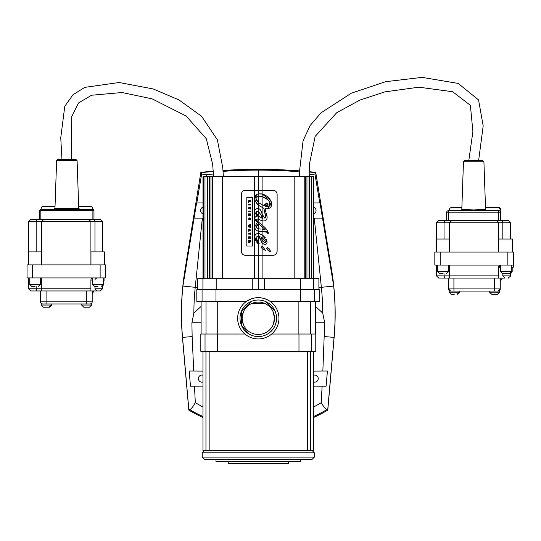 <?xml version="1.0" encoding="UTF-8"?>
<svg xmlns="http://www.w3.org/2000/svg" width="541" height="541" viewBox="0 0 541 541"><rect width="100%" height="100%" fill="white"/><g stroke="black" fill="none" stroke-linecap="round" stroke-linejoin="round"><path stroke-width="0.81" d="M307.43 450.606L307.43 351.38M205.945 351.38L205.945 450.606L310.642 450.606L310.642 351.38M310.642 450.606L313.631 450.606L313.631 351.38M209.157 450.606L209.157 351.38M205.945 450.606L202.956 450.606L202.956 351.38M202.246 457.118L204.417 459.282L312.177 459.282L314.348 457.118L202.246 457.118L202.246 452.776L204.417 450.606M216.001 459.282L300.593 459.282L300.593 461.453L216.001 461.453L216.001 459.282M228.234 461.453L228.234 463.623L288.36 463.623L288.36 461.453M271.677 334.027L315.775 334.027L315.775 351.38L200.819 351.38L200.819 334.027L244.911 334.027M265.09 203.903L264.062 205.783L258.294 202.483L264.062 205.783L266.821 202.929L268.147 204.829L265.306 206.175C267.971 207.169 269.716 206.52 270.52 204.234C269.607 200.637 266.808 198.087 262.121 196.593L258.294 196.106L255.846 198.216L258.294 202.483L258.294 190.256L245.404 190.256C242.943 190.493 241.584 191.845 241.34 194.32L241.34 251.261C241.584 253.736 242.943 255.088 245.404 255.325L258.294 255.325L258.294 243.89L254.716 237.431C254.696 234.929 255.886 233.624 258.294 233.502L258.294 231.176C256.021 230.567 254.831 229.107 254.716 226.801L256.583 223.629L258.294 225.151L258.294 223.426L254.716 218.307L255.318 216.894L257.137 216.407L254.716 211.964C254.317 209.861 255.514 208.704 258.294 208.495L258.294 205.188L255.217 200.907L254.716 198.256C254.811 195.93 256.008 194.483 258.294 193.915L262.121 194.036C265.983 195.078 268.884 197.33 270.818 200.799C272.116 203.064 272.894 209.746 265.036 208.569L267.153 217.354C266.936 220.282 265.259 221.411 262.121 220.748L257.929 219.119C256.096 219.085 256.163 219.937 258.131 221.688L258.294 219.267L261.344 220.498M270.52 204.234L269.885 205.857M269.377 206.195L269.039 206.337M266.943 206.493L265.306 206.175M265.408 205.965L266.287 205.066M266.564 204.931L267.342 204.762M268.147 204.829L266.821 202.929L265.82 203.315M260.018 196.153L262.115 196.586L267.741 199.663M268.789 200.677L269.323 201.313M255.846 198.216L255.961 197.519M256.36 196.87L258.294 196.106M256.934 201.042L256.535 200.447M256.184 199.764L256.008 199.284M248.921 202.293L248.921 201.266L250.551 201.266L250.551 200.738L248.535 200.738L248.535 202.429L248.921 202.293L248.535 202.429L248.535 200.738M248.535 211.626L250.551 211.626L250.551 211.098L248.535 211.098L248.535 211.626M249.428 207.987L250.551 207.588L250.551 207.041L248.535 207.758L248.535 208.366L250.551 209.063L250.551 208.535L249.103 208.075L250.551 207.588M249.103 208.075L250.551 208.535M248.535 204.998L250.551 204.998L250.551 204.478L248.535 204.478L248.535 204.998M250.064 230.209L249.286 230.466L249.286 229.952L249.807 230.283M250.551 229.918L248.535 229.154L248.921 229.824L248.535 231.264L250.551 230.507L250.551 229.918L248.535 229.154M250.551 230.507L248.535 231.264M248.535 234.091L250.165 234.091L250.551 234.72L250.551 232.934L250.165 233.563L248.535 233.563L248.535 234.091L248.535 233.563M250.551 215.237L249.3 215.237L250.551 214.405L250.551 213.851L248.535 213.851L248.535 214.351L249.814 214.351L248.535 215.19L248.535 215.737L250.551 215.737L250.551 215.237M248.535 214.351L248.535 213.851M250.551 214.405L249.502 215.122M248.921 238.405L248.921 237.303L249.401 237.303L249.401 238.27L250.165 237.303L250.551 238.486L250.551 236.796L248.535 236.796L248.535 238.54L248.921 238.405L248.535 238.54M248.535 225.117L248.535 225.624L249.78 225.989L248.535 226.354L248.535 226.868L250.551 227.463L250.551 226.95L249.245 226.584L250.551 226.212L250.551 225.753L249.245 225.401L250.551 225.029L250.551 224.501L248.535 225.117M250.551 226.212L249.245 226.584L250.551 226.95M249.245 225.401L250.551 225.753M250.551 225.029L249.529 225.327M250.53 218.55L249.915 217.935M250.571 218.875L249.956 219.802L250.503 219.315M250.334 219.592L249.956 219.802L250.199 218.868L249.895 219.24L250.199 218.868L249.543 218.415L250.199 218.868M249.563 217.895L248.515 218.909L248.86 219.842L249.726 219.842L249.726 218.895L249.387 219.335L248.874 218.909L249.543 218.415M248.86 219.842L248.515 218.909M249.387 218.882L249.726 218.895M260.83 236.809L262.115 237.567L260.83 236.809L262.121 240.001L264.792 242.733L265.814 241.8L262.121 237.567L262.115 234.753L267.044 241.874C266.963 244.119 265.827 244.836 263.623 244.038L262.121 242.902L259.234 236.349L258.294 236.113L256.008 237.431L258.294 242.483L258.294 233.502L262.121 234.76L262.121 231.399L258.294 231.176L267.092 232.245M265.705 241.489L265.8 242.618M261.54 238.926L261.134 237.925M264.792 242.733L264.204 242.388M250.551 240.596L248.535 240.596L248.535 241.117L249.421 241.117L248.535 242.503L250.551 241.847L250.551 240.596M250.043 242.496L249.631 242.395M249.611 242.382L248.535 242.503L248.535 241.942M249.976 241.949L249.78 241.11L250.179 241.665M258.294 225.218L255.873 226.909L258.294 228.85L258.294 225.218M258.53 208.549L258.294 208.495C260.059 208.84 261.337 210.74 262.121 214.195L264.847 218.192L265.996 217.076L263.832 208.285L258.294 205.188L258.294 202.483M258.294 289.557L258.294 255.325L273.056 255.325C275.518 255.095 276.877 253.736 277.127 251.261L277.127 194.32C276.877 191.845 275.518 190.486 273.056 190.256L258.294 190.256L258.294 176.772L313.597 176.772L313.597 278.716M255.582 220.518L258.294 223.426L258.294 221.844L262.121 225.178C265.171 227.288 267.227 229.837 268.282 232.813L268.201 233.529L267.119 233.124C267.991 231.71 266.328 231.135 262.121 231.399L262.115 229.134L265.117 229.492L258.327 223.453M258.294 231.176L258.294 228.85L261.039 229.1M259.234 243.322L258.294 243.89L259.234 243.322L257.489 241.496L256.116 238.5M262.087 248.617L262.115 246.209L261.31 247.183L262.115 248.65L261.31 247.183L262.385 246.216L265.428 250.415L262.115 248.65L265.428 250.415L264.542 249.13M266.754 248.61L267.836 247.643L269.607 249.732L270.872 251.835L269.695 251.484L266.754 248.61L268.235 250.652M252.431 245.999L246.811 245.999L246.811 197.343L252.431 197.343L252.431 245.999M261.317 231.44L262.115 231.399M267.159 232.664L267.119 233.124M268.201 233.529L268.282 232.813C267.355 229.993 265.3 227.443 262.115 225.171L262.115 226.679L260.174 225.049M256.806 219.037L257.381 218.97M257.435 218.977L258.294 219.267L258.294 216.055L257.347 215.088M256.427 213.594L256.258 212.728L258.294 216.055L262.121 218.287L262.115 220.742C265.259 221.411 266.943 220.282 267.153 217.354L266.943 215.778M268.262 208.562L270.426 200.069L262.121 194.036L262.115 176.772M261.607 193.915L259.044 193.793M256.562 194.632L254.73 198.615M256.711 203.511L258.294 205.188M262.121 217.387L260.999 214.865L262.121 218.287L262.967 218.53L262.121 217.387L262.121 207.649L263.832 208.285L264.454 211.45M256.008 237.431L256.157 236.701M257.205 236.079L257.584 236.052M259.234 236.349L260.329 240.136M261.276 241.854L261.986 242.753M261.986 246.223L262.121 242.902L263.623 244.038L265.293 244.41M267.038 242.72L267.031 241.78M269.695 251.484L270.615 251.579M270.378 251.247L269.763 250.084M269.607 249.732L269.053 248.549M267.836 247.643L267.355 247.663M276.857 192.873L277.127 194.32M277.127 251.261L276.857 252.708M258.294 228.85L256.049 227.592M255.873 226.909L256.136 226.145M256.819 225.583L257.367 225.374M257.624 225.306L258.064 225.239M256.583 223.629L255.94 224.001M254.716 226.801L255 228.464M256.069 230.033L256.867 230.601M264.623 212.025L265.854 217.712M262.858 216.407L262.486 215.433M262.115 214.182L261.695 212.674M261.283 211.457L260.329 209.739M254.939 210.334L255.034 213.37M256.576 215.839L257.043 216.407M250.057 197.6L249.415 197.6M266.99 241.509L266.368 239.521M265.246 237.614L262.182 234.794M259.836 233.773L259.234 233.624M256.968 233.651L256.272 233.949M254.831 236.16L254.933 238.764L255.812 240.799M256.495 241.915L258.26 244.059L258.294 242.483M264.164 248.312L263.683 247.251M241.644 252.816L241.604 192.873M243.849 255.014L243.234 254.696M242.524 254.135L241.962 253.425M257.306 215.041L256.529 213.844M257.976 211.152L256.258 212.728L256.63 211.585M257.076 211.26L257.563 211.146M260.999 214.865L258.158 211.179L258.294 208.495M258.294 216.055L258.294 211.206M210.963 278.716L210.963 176.772L258.294 176.772L258.294 170.111A540.79 540.459 90 0 1 297.523 171.632M202.997 278.716L202.997 176.772L210.963 176.772M305.631 278.716L305.631 176.772M196.816 289.557L319.772 289.557L319.772 301.493L270.29 301.493A20.646 20.646 0 0 1 267.748 336.658A20.646 20.646 0 0 1 237.648 318.297A20.646 20.646 0 0 1 270.29 301.493C262.29 296.38 254.297 296.38 246.304 301.493L196.816 301.493L196.816 289.557M197.695 289.557L197.695 278.716L318.892 278.716L318.892 289.557M265.462 301.493L275.18 311.305L276.228 314.781L276.573 318.297L276.228 321.814L275.18 325.297L273.462 328.495L271.217 331.22L267.606 334.027M248.988 334.027L241.414 325.297L241.381 311.393L251.125 301.493M240.38 314.713L240.278 315.234M240.278 321.361L240.38 321.881M276.214 321.881L276.309 321.361M276.309 315.234L276.214 314.713M274.767 310.392L273.009 307.464M243.335 312.096L242.097 318.297A16.196 16.196 0 0 1 266.395 304.272A16.196 16.196 0 0 1 266.395 332.323A16.196 16.196 0 0 1 242.097 318.297L243.335 324.499M240.021 318.297A18.272 18.272 0 0 1 267.43 302.473A18.272 18.272 0 0 1 267.43 334.122A18.272 18.272 0 0 1 240.021 318.297M262.175 334.027L264.495 333.263M273.259 324.499L274.49 318.297L273.259 312.096M264.495 303.339L252.099 303.339M252.099 333.263L254.419 334.027M315.484 306.429L322.72 313.056L324.688 322.815L322.855 371.025L327.427 371.025L326.095 386.206L322.111 386.206L321.273 402.673C323.795 407.136 325.716 409.422 327.021 409.53L327.785 410.092A135.277 135.277 0 0 1 313.631 417.469M202.956 417.469A135.277 135.277 0 0 1 188.809 410.092L189.566 409.53C190.912 409.381 192.826 407.096 195.315 402.673L202.956 407.075M213.249 171.179A542.251 542.251 0 0 0 200.86 172.356L184.934 270.23A271.129 271.129 0 0 0 182.452 337.401L188.809 410.092M327.785 410.092L334.142 337.401A271.129 271.129 0 0 0 331.653 270.23L315.728 172.356A542.251 542.251 0 0 0 309.215 171.7M299.477 170.875A542.251 542.251 0 0 0 222.973 170.456M182.452 337.401L182.527 337.395A271.048 271.048 0 0 1 182.919 286.061L196.579 202.929L202.997 202.929M202.997 218.111L194.246 218.111M213.506 174.973L201.637 174.087L196.802 202.929M201.637 174.087L200.86 172.356M202.997 207.162A3.523 3.523 0 0 0 202.997 213.871M313.597 202.929L320.015 202.929L333.675 286.061L318.892 287.582M313.597 213.871A3.523 3.523 0 0 0 313.597 207.162M223.034 171.348A540.79 540.459 -90 0 1 258.294 170.111M315.728 172.356L314.957 174.087L319.785 202.929M309.141 174.702L314.957 174.087M313.597 218.111L322.341 218.111M313.631 407.075L321.273 402.673M188.87 409.895L182.527 337.395L192.143 336.556L193.732 371.025L189.167 371.025L190.493 386.206L194.476 386.206L195.315 402.673M192.143 336.556L191.906 322.815L193.874 313.056L201.11 306.429M322.111 386.206L313.631 386.132M313.631 371.099L322.855 371.025M193.732 371.025L202.956 371.099M202.956 386.132L194.476 386.206M202.956 375.251A3.523 3.523 0 0 0 198.419 378.078A3.523 3.523 0 0 0 202.956 381.98M313.631 381.98A3.523 3.523 0 0 0 318.176 378.078A3.523 3.523 0 0 0 313.631 375.251M40.832 219.369L40.832 210.476L63.263 210.476L63.263 209.394L40.832 209.394A1.082 1.082 0 0 0 39.75 210.476L40.832 210.476L40.832 209.394A1.082 1.082 0 0 0 39.75 210.476L39.75 219.369M63.263 210.476L70.438 210.476L70.438 209.394L92.89 209.394L92.89 210.476L93.972 210.476A1.082 1.082 0 0 0 92.89 209.394A1.082 1.082 0 0 1 93.972 210.476L93.972 219.369M79.831 209.394L53.877 209.394L54.959 208.346L78.743 208.346L79.831 209.394L71.737 209.394M77.079 160.555L75.99 159.507L57.711 159.507L56.629 160.555L77.079 160.555L78.743 208.346M70.438 210.476L92.89 210.476L92.89 219.369L43.895 219.369L41.725 221.54L102.472 221.54L100.301 219.369L102.472 221.54L102.472 251.91M92.18 293.79L94.006 290.95L100.301 290.95L102.472 288.779L100.301 290.95L97.116 290.95L94.966 288.779L94.966 286.608M39.899 290.95L40.433 291.802M103.236 280.103L104.934 280.103L104.934 277.932M100.132 277.932L105.549 277.932L105.549 264.921L27.05 264.921L27.05 277.932L100.132 277.932L100.132 264.921M86.628 307.214L89.454 307.214L83.801 307.214L89.454 307.214L91.625 305.05L81.637 305.05L83.801 307.214L81.637 305.05L81.637 303.961M51.686 303.961L51.686 305.05L41.238 305.05L41.238 303.961L91.625 303.961L91.625 305.05L89.454 307.214M46.688 307.214L43.402 307.214L49.055 307.214L51.226 305.05L51.226 303.961L42.827 303.961A2.171 2.171 0 0 1 40.663 301.797A2.171 2.171 0 0 0 42.827 303.961M92.18 290.95L92.18 301.797A2.171 2.171 0 0 1 90.016 303.961A2.171 2.171 0 0 0 92.18 301.797L86.763 301.797L86.763 303.961L90.016 303.961M40.663 290.95L40.433 301.797A2.171 2.171 0 0 0 42.604 303.961A2.171 2.171 0 0 1 40.433 301.797L40.433 290.95M41.725 290.95L90.908 290.95L90.908 288.779L41.725 288.779L41.725 290.95L36.903 290.95L36.166 288.779L36.166 286.608M98.022 277.932A3.057 2.171 180 0 0 94.966 280.103M93.072 277.932A2.171 2.171 0 0 0 90.908 280.103L92.653 280.103M90.908 290.95L97.116 290.95M90.908 288.779L90.908 280.103M37.011 290.95L30.769 290.95L28.599 288.779L28.599 277.932M30.769 290.95L28.659 288.779L28.659 277.932M30.823 290.95L36.903 290.95M28.599 288.779L41.725 288.779L41.725 277.932M28.754 264.921L28.754 251.91L41.725 251.91M28.139 264.921L28.139 251.91L28.599 251.91M90.962 264.921L90.962 251.91L104.447 251.91L104.447 264.921M36.166 251.91L36.166 221.54L41.725 221.54L43.895 219.369L36.903 219.369L36.166 221.54L28.659 221.54L30.769 219.369L28.599 221.54L28.659 264.921M94.966 251.91L94.966 221.54L94.06 219.369L88.738 219.369L90.908 221.54L88.738 219.369L43.895 219.369M94.006 219.369L100.301 219.369M36.903 219.369L30.823 219.369M30.769 219.369L37.011 219.369M90.908 264.921L90.908 221.54M41.725 264.921L41.725 221.54M28.599 264.921L28.599 221.54M78.675 206.358L90.367 206.358A2.171 2.171 0 0 1 92.538 208.528L92.538 209.394M41.15 209.394L41.15 208.528A2.171 2.171 0 0 1 43.321 206.358L55.026 206.358M97.941 286.608L94.817 286.608L97.941 286.608M35.043 286.608L31.919 286.608L35.043 286.608M27.05 277.932L27.05 264.921M94.966 288.779L102.472 288.779L102.472 286.094M461.798 209.57L463.468 161.779L483.918 161.779L485.581 209.57L479.299 209.57L479.813 210.618L467.363 210.618A1.082 0.527 90 0 0 467.891 209.57L461.798 209.57L460.716 210.618L448.854 210.618M479.299 209.57L473.585 209.989L467.891 209.57M498.741 210.618A2.171 2.171 90 0 1 500.912 212.789A2.171 2.171 0 0 0 498.741 210.618L479.813 210.618M467.363 210.618L448.645 210.618A2.171 2.171 -90 0 0 446.481 212.789L448.624 212.789L448.645 210.618A2.171 2.171 0 0 0 446.481 212.789L446.481 220.593L446.481 212.789M498.532 210.618L498.511 212.789L500.702 212.789A2.171 2.171 -90 0 0 498.532 210.618M483.918 161.779L482.829 160.731L464.55 160.731L463.468 161.779M500.702 220.593L500.702 212.789L500.912 220.593L448.624 220.593L448.624 212.789L498.511 212.789L498.511 220.593M500.263 281.266L502.332 278.074M511.286 267.227L513.362 267.227L513.362 265.056M513.95 265.056L513.95 252.045L434.829 252.045L434.829 265.056L513.95 265.056L513.95 252.045M450.754 291.085L459.911 291.085L459.911 292.174L449.192 292.174L449.192 291.085L499.857 291.085L499.857 292.174L489.591 292.174L491.762 294.338L497.416 294.338L491.762 294.338M454.217 294.338L451.363 294.338L454.217 294.338M450.714 291.085L450.714 291.085A2.171 2.171 -90 0 1 448.543 288.921L450.714 291.085M457.017 294.338L459.187 292.174L459.187 291.085L489.591 291.085L459.911 291.085M449.51 278.074L498.687 278.074L498.667 275.903L449.49 275.903L449.51 278.074L444.797 278.074L444.039 275.903L444.039 273.732M500.648 265.076L498.734 267.227L500.648 267.227M500.838 265.056A2.171 2.171 -90 0 0 498.667 267.227L498.734 278.074L504.996 278.074L502.819 275.903L502.819 273.732L509.115 273.732L502.819 273.732L500.648 271.568L511.286 271.568L509.115 273.732M498.667 275.903L498.667 267.227M510.792 275.903L508.188 278.074L510.792 275.903L510.792 272.948M508.601 278.074L508.188 278.074M445.304 278.074L438.71 278.074L436.519 275.903L436.519 265.056M436.519 275.903L449.49 275.903L449.49 265.056M498.768 252.045L498.768 239.034L512.814 239.034L512.814 252.045M436.56 252.045L436.56 239.034L449.49 239.034M436.513 239.034L436.519 222.764L510.792 222.764L508.601 220.593L510.339 222.764L510.339 239.034M444.039 239.034L444.039 222.764L444.797 220.593L438.71 220.593L436.519 222.764M502.819 239.034L502.819 222.764L501.933 220.593L496.57 220.593L498.734 222.764L498.734 252.045M500.912 212.789L500.912 220.593L508.601 220.593M508.188 220.593L501.933 220.593M496.57 220.593L498.667 222.764L498.667 252.045M496.516 220.593L451.674 220.593L449.49 222.764L449.49 252.045M451.674 220.593L444.797 220.593M510.792 239.034L510.792 222.764M498.599 207.582A2.171 2.171 90 0 1 500.77 209.752L500.898 209.752A2.171 2.171 -90 0 0 498.728 207.582L485.514 207.582M495.502 207.582L498.728 207.582L500.898 209.752L500.898 212.559L500.898 209.752M449.382 210.618L449.382 209.752A2.171 2.171 90 0 1 451.552 207.582L461.865 207.582M500.77 212.011L500.77 209.752M443.093 273.732L439.914 273.732L443.093 273.732M502.819 275.903L510.339 275.903L510.339 273.361M202.246 452.776L314.348 452.776L312.177 450.606M217.617 351.38L217.617 334.027M205.032 351.38L205.032 334.027M311.562 351.38L311.562 334.027M298.97 351.38L298.97 334.027M262.115 207.643L262.115 194.03M262.115 242.895L262.121 237.567M254.473 278.716L254.473 176.772M262.121 225.178L262.121 220.748M262.121 229.134L262.121 226.686M262.115 278.716L262.121 248.65M294.176 278.716L294.176 176.772M207.081 278.716L207.081 176.772M209.638 278.716L209.638 176.772M212.376 278.716L212.376 176.772M222.412 278.716L222.412 176.772M304.211 278.716L304.211 176.772M306.957 278.716L306.957 176.772M309.506 278.716L309.506 176.772M252.262 289.557L252.262 278.716M216.184 289.557L216.184 278.716M202.922 289.557L202.922 278.716M313.672 289.557L313.672 278.716M300.411 289.557L300.411 278.716M264.326 289.557L264.326 278.716M300.613 289.557L300.613 301.493M314.524 289.557L314.524 301.493M202.064 289.557L202.064 301.493M215.981 289.557L215.981 301.493M310.568 301.493L310.568 334.027M298.869 301.493L298.869 334.027M206.026 301.493L206.026 334.027M217.725 301.493L217.725 334.027M327.021 409.53A134.405 134.405 0 0 1 313.631 416.509M202.956 416.509A134.405 134.405 0 0 1 189.566 409.53M184.934 270.23L185.286 270.284M182.919 286.061L197.695 287.582M202.341 218.111L195.227 287.325A258.672 258.672 0 0 0 193.874 313.056M206.811 174.642L206.588 176.772M315.444 172.66A541.92 541.92 0 0 0 309.209 172.031M299.471 171.206A541.92 541.92 0 0 0 223 170.787M213.269 171.511A541.92 541.92 0 0 0 201.151 172.66M314.253 218.111L321.368 287.325A258.672 258.672 0 0 1 322.72 313.056M309.783 174.642L310 176.772M331.653 270.23L331.308 270.284M334.142 337.401L334.061 337.395A271.048 271.048 0 0 0 333.675 286.061M327.718 409.895L334.061 337.395L324.451 336.556M191.906 322.815L201.11 322.815M315.484 322.815L324.688 322.815M86.763 290.95L86.763 301.797L46.08 301.797L46.08 303.961M46.08 290.95L46.08 301.797L40.663 301.797M103.716 280.103L103.716 284.444L92.653 284.444L94.817 286.608M40.338 277.932L40.338 284.444L29.748 284.444L31.919 286.608M32.474 277.932L32.474 264.921M500.263 288.921L498.099 291.085A2.171 2.171 90 0 0 500.263 288.921L500.263 278.074L500.222 288.921A2.171 2.171 90 0 1 498.051 291.085L500.067 288.921A2.171 2.171 90 0 1 497.896 291.085M500.067 278.074L500.067 288.921L494.596 288.921L494.609 291.085M494.596 278.074L494.596 288.921L453.919 288.921L453.94 291.085M453.919 278.074L453.919 288.921L448.543 288.921L448.543 278.074L448.543 288.921M512.178 267.227L512.178 271.568L511.286 271.568L511.286 265.056M448.388 265.056L448.388 271.568L437.75 271.568L439.914 273.732M513.328 265.056L513.328 252.045M507.857 265.056L507.857 252.045M440.198 265.056L440.198 252.045M314.348 457.118L314.348 452.776M203.49 176.772L203.49 278.716M204.992 176.772L204.992 278.716M207.541 176.772L207.541 278.716M309.046 176.772L309.046 278.716M311.602 176.772L311.602 278.716M313.104 176.772L313.104 278.716M315.484 301.493L315.484 334.027M201.11 301.493L201.11 334.027M56.629 160.555L54.959 208.346M51.686 305.05L49.515 307.214M41.238 305.05L43.402 307.214M103.236 277.932L103.236 284.444L101.066 286.608M92.653 277.979L92.653 284.444M103.716 284.444L102.472 286.405M40.338 284.444L38.168 286.608M29.748 277.932L29.748 284.444M485.581 209.57L486.67 210.618M499.857 292.174L497.686 294.338M499.586 291.085L499.586 292.174L497.416 294.338M489.591 291.085L489.591 292.174M459.911 292.174L457.74 294.338M449.192 292.174L451.363 294.338M512.246 252.045L512.246 239.034M500.648 265.07L500.648 271.568M512.178 271.568L510.792 273.59M448.388 271.568L446.217 273.732M437.75 265.056L437.75 271.568M434.829 265.056L434.829 252.045M309.1 176.772L309.493 163.828L315.139 136.433L336.745 112.684L359.88 100.092L384.949 91.862L418.923 87.182L452.661 91.733L470.386 105.319L472.895 131.585L468.783 160.731M299.342 176.772L299.444 172.139L303.061 140.897L310.081 125.586L321.07 112.792L351.305 93.214L385.544 81.698L422.115 77.377L458.213 83.422L478.562 99.936L483.187 125.911L478.602 160.731M213.614 176.772L212.674 164.363L206.29 138.706L186.145 116.031L152.149 98.868L122.063 92.518L91.53 95.243L78.533 102.966L71.757 116.565L71.236 151.189L71.737 159.507M223.386 176.772L222.791 167.933L217.367 139.794L201.604 116.322L178.956 99.916L153.198 88.954L119.115 82.516L84.829 87.351L72.927 94.824L64.771 106.32L60.748 137.854L61.965 159.507"/></g></svg>
